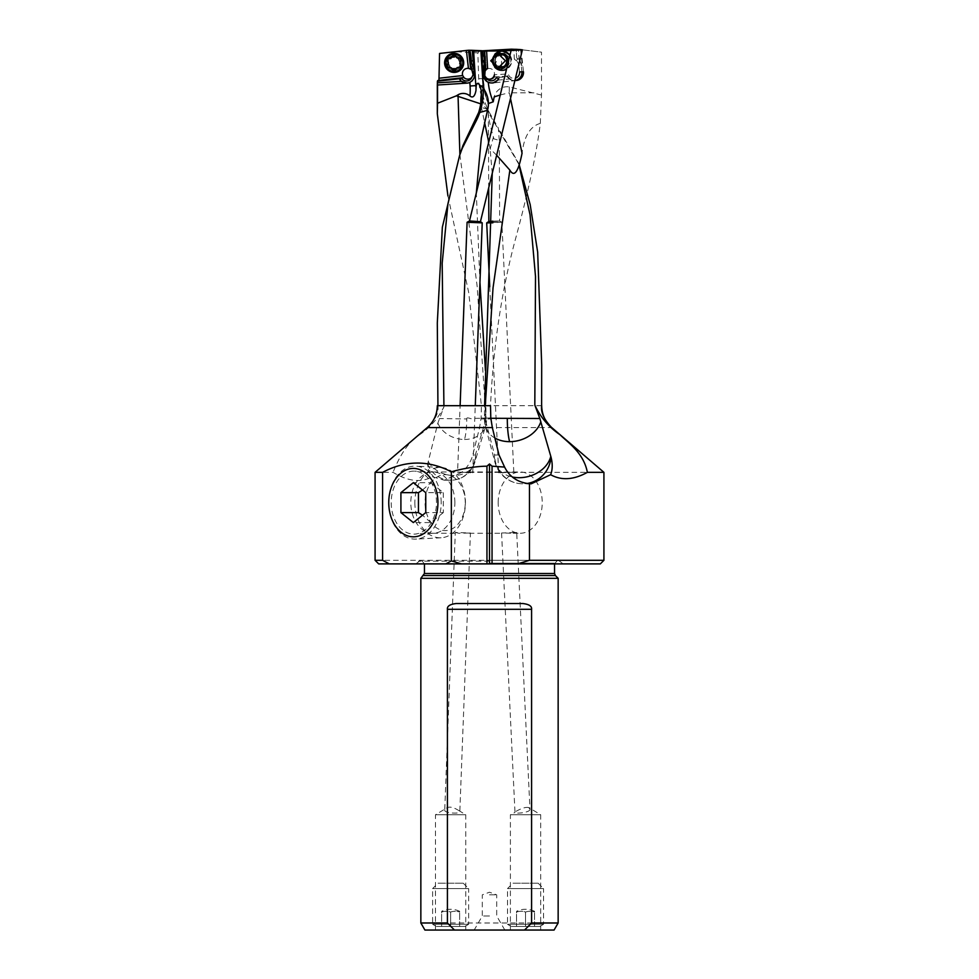 <?xml version="1.0" encoding="UTF-8"?>
<svg xmlns="http://www.w3.org/2000/svg" width="979" height="979" viewBox="0 0 979 979"><rect width="100%" height="100%" fill="white"/><g stroke="black" fill="none" stroke-linecap="round" stroke-linejoin="round"><path stroke-width="0.73" stroke-dasharray="4.89 3.67" d="M437.76 80.535L459.543 78.075M439.559 53.441L455.015 51.691L477.838 52.927L478.707 78.675C479.184 90.619 482.268 101.645 487.97 111.741L519.274 165.01M447.929 195.91L468.696 292.513L481.423 405.685L481.117 417.996L479.575 427.566L472.796 454.978C470.826 461.966 467.13 467.754 461.709 472.355L603.921 472.355M446.938 62.864C444.515 70.451 462.59 72.899 461.354 62.864C462.553 52.817 444.539 55.24 446.938 62.864A7.208 7.208 0 0 0 461.036 64.981A7.208 7.208 0 0 0 453.742 55.656A7.208 7.208 0 0 0 446.938 62.864A7.208 7.208 0 0 0 454.146 70.072A7.208 7.208 0 0 0 461.354 62.864A7.208 7.208 0 0 1 454.55 70.06A7.208 7.208 0 0 1 448.859 57.957A7.208 7.208 0 0 1 461.354 62.864A7.208 7.208 0 0 0 454.146 55.656A7.208 7.208 0 0 0 446.938 62.864M467.007 83.129A7.93 7.93 0 0 0 470.728 81.918A7.93 7.93 0 0 1 467.007 83.129L437.417 85.026M475.953 88.171A72.079 72.079 0 0 0 475.831 85.626L473.628 51.3M486.135 69.338L485.143 50.651L472.319 51.373A75.554 75.554 0 0 1 473.285 58.055A75.554 75.554 0 0 0 472.319 51.373M484.152 50.969A73.401 73.119 -90 0 1 484.164 50.7L482.194 50.749M485.143 50.651L513.779 49.036L514.342 59.144L516.631 58.067L518.429 59.009L516.728 58.067L516.214 49.06L513.779 49.036M511.417 49.17L511.099 50.504M484.397 73.609L482.916 50.504L481.79 50.932M484.727 63.929L483.014 70.133M484.752 64.247L485.67 62.044M484.825 50.663L485.498 62.766M483.614 75.872L484.629 75.872L484.544 75.089M484.629 75.872L485.241 78.283L488.227 81.783A66.315 66.058 -90 0 0 488.276 82.297M455.015 51.691L467.913 50.235L482.084 50.492L482.769 78.393A72.079 71.81 -90 0 0 486.71 99.552L485.266 93.874C483.614 88.967 482.696 87.572 482.512 89.701C481.815 92.785 483.528 99.197 487.652 108.938L488.949 111.741L487.97 111.741M474.032 68.946L473.506 60.747M474.411 74.698L474.411 74.698A7.93 7.93 0 0 1 474.411 75.518A7.93 7.93 0 0 0 474.411 74.698L474.411 74.698M473.616 66.853A7.93 7.93 0 0 0 472.967 65.446A7.93 7.93 0 0 1 473.616 66.853M471.364 63.5A7.93 7.93 0 0 1 471.535 63.659A7.93 7.93 0 0 0 471.364 63.5L470.189 62.472M471.964 70.304A5.409 5.409 0 0 0 470.691 69.179L470.275 65.446M469.993 63.035L468.549 50.247M472.833 75.689A5.409 5.409 0 0 1 463.985 77.574L461.342 77.879M463.508 77.023A5.409 5.409 0 0 1 463.067 76.35M468.427 68.371A5.409 5.409 0 0 1 469.137 68.506M469.345 68.554A5.409 5.409 0 0 1 470.079 68.836M472.771 71.626A5.409 5.409 0 0 1 473.175 73.205M474.338 76.399A7.93 7.93 0 0 1 474.13 77.353A7.93 7.93 0 0 0 474.338 76.399M473.775 78.357A7.93 7.93 0 0 1 473.444 79.018A7.93 7.93 0 0 0 473.775 78.357M473.212 79.421A7.93 7.93 0 0 1 472.453 80.449A7.93 7.93 0 0 0 473.212 79.421M462.81 82.236A7.93 7.93 0 0 1 462.064 81.783A7.93 7.93 0 0 0 462.81 82.236M459.897 79.605A7.93 7.93 0 0 0 461.427 81.318A7.93 7.93 0 0 1 459.897 79.605L459.09 78.393M445.91 63.794A8.285 8.285 0 0 0 455.076 71.1A8.285 8.285 0 0 0 462.382 61.934A8.285 8.285 0 0 0 453.216 54.616A8.285 8.285 0 0 0 445.91 63.794M480.224 50.455L477.838 52.927M482.084 50.492L482.769 78.393M485.266 93.874L483.051 78.393M481.056 105.634A28.832 27.914 180 0 1 480.469 100.029A28.832 28.832 0 0 1 482.659 89.003L482.512 89.701A28.832 27.914 180 0 0 480.469 100.029A28.832 28.832 0 0 0 481.093 105.989A28.832 7.049 -11.9 0 1 481.056 105.634A28.832 7.049 -11.9 0 1 486.881 100.091L488.411 103.541M496.659 155.208L490.136 148.857L493.416 137.121C489.818 124.945 488.129 116.011 488.362 110.333L488.484 141.025M500.232 95.024A28.832 7.049 -11.9 0 1 509.3 92.846L510.5 98.524M487.652 108.938A28.832 7.049 -11.9 0 1 481.093 105.989L484.519 122.204M485.241 405.685L485.082 418.106L484.458 418.131L490.822 418.278M492.829 222.466L501.811 222.196L499.645 221.034L499.29 140.376L493.881 138.883L493.416 137.121M499.29 140.376L498.348 128.139L488.949 111.741M519.115 165.463L518.197 162.428L498.348 128.139M603.921 560.294L375.079 560.294M375.079 472.355L393.056 472.355C408.108 481.46 421.239 482.916 432.449 476.724L444.27 480.212L461.709 472.355M518.197 162.428L519.225 164.888M494.236 221.438C487.273 221.621 487.261 221.511 494.224 221.107C501.248 220.924 501.248 221.034 494.236 221.438C501.248 221.034 501.248 220.924 494.224 221.107L492.853 221.168M501.811 222.196L492.816 222.82M489.757 286.749L498.69 472.796L513.816 472.245L502.203 471.988L498.69 472.796M513.816 472.245L501.823 222.209M454.868 502.631A30.63 22.027 -90 0 0 433.55 472.013A30.63 22.027 -90 0 0 432.84 471.988A30.63 22.027 -90 0 0 410.813 502.631A30.63 22.027 -90 0 0 432.84 533.261A30.63 22.027 -90 0 0 433.55 533.249A30.63 22.027 -90 0 0 454.868 502.631M498.189 502.631A30.63 22.027 90 0 1 520.216 471.988A30.63 22.027 90 0 1 542.244 502.631A30.63 22.027 90 0 1 520.216 533.261A30.63 22.027 90 0 1 498.189 502.631M457.585 472.233L469.125 471.988L472.71 472.82L457.585 472.233L460.118 405.685M436.487 502.631A31.487 22.639 -90 0 0 414.57 471.156A31.487 22.639 -90 0 0 391.196 502.631A31.487 22.639 -90 0 0 414.57 534.093A31.487 22.639 -90 0 0 436.487 502.631M437.307 405.685L437.931 405.685C438.873 412.281 435.52 419.575 427.896 427.566L419.257 434.982C409.149 441.394 400.423 453.852 393.056 472.355M419.257 434.982C429.94 427.799 438.176 418.412 443.94 406.823L437.87 423.075L427.652 464.009C427.799 469.541 429.402 473.775 432.449 476.724M459.897 154.572L477.165 286.284L486.037 418.143L481.117 417.996M437.87 423.075A25.234 20.069 16.6 0 0 464.499 439.473A25.234 5.36 90 0 0 466.75 418.939L439.326 418.559M466.836 418.474C466.738 417.641 468.17 417.739 471.144 418.755C471.731 418.045 487.15 418.486 486.037 418.143L485.437 370.49M487.518 110.297L487.297 108.902L480.922 103.909M478.694 112.45L479.71 112.487M443.915 405.685L443.94 406.823M427.652 464.009A25.234 24.659 90 0 0 475.329 454.978A25.234 20.069 -163.4 0 1 474.864 462.161L474.864 462.161A25.234 20.069 -163.4 0 1 453.142 475.5A25.234 20.069 -163.4 0 1 428.092 461.146M464.499 439.473A25.234 20.069 16.6 0 0 485.572 426.122A25.234 20.069 16.6 0 0 486.049 418.939L481.032 418.939M475.978 90.472A72.079 72.079 0 0 0 475.965 89.26M522.394 49.819L541.485 52.156L541.485 95.061L540.322 123.366C536.725 152.589 528.427 191.211 515.443 239.219C501.689 290.261 493.379 345.758 490.503 405.685M540.322 123.366C530.226 126.291 524.132 136.252 522.052 153.25M490.797 417.911L485.082 418.106A28.844 28.207 -90 0 0 485.07 418.939L494.64 454.978A28.844 22.236 165.1 0 0 494.982 462.382A28.844 22.236 165.1 0 0 512.323 476.993M494.884 438.029A28.844 22.236 -14.9 0 1 485.413 426.342A28.844 22.236 -14.9 0 1 485.07 418.939L490.895 418.939M600.323 563.892L394.231 563.892M489.5 563.892L415.806 563.892L489.5 563.892M489.5 560.294L558.397 560.294L489.5 560.294M558.152 578.308L420.848 578.308M558.152 922.989L420.848 922.989M554.077 930.05L424.923 930.05M522.859 603.541L456.141 603.541M489.5 930.05L474.179 930.05L489.5 930.05M465.759 930.05L435.484 930.05L465.759 930.05L465.759 814.724L435.484 814.724L465.759 814.724L458.221 810.196L459.812 811.824L470.422 533.017L455.296 532.441L444.735 810.159L446.522 808.091C449.116 806.353 453.02 807.051 458.221 810.196M540.677 930.05L510.402 930.05L540.677 930.05L540.677 814.724L528.746 807.565L529.982 809.217L516.704 532.454L501.578 533.004L513.192 533.261L516.704 532.454M489.5 916.001L482.292 916.001L489.5 916.001M489.5 894.843L496.708 894.843L489.5 894.843M435.484 930.05L435.484 814.724L446.522 808.091M444.735 810.159C444.282 813.341 460.191 814.026 459.812 811.824M455.296 532.441L458.882 533.261L470.422 533.017M501.578 533.004L514.978 812.399C514.648 814.136 530.606 812.607 529.982 809.217M510.402 930.05L510.402 814.724L540.677 814.724L510.402 814.724L514.978 812.399M528.746 807.565C526.029 806.88 521.795 808.14 516.031 811.334M541.485 95.061L509.3 86.923A13.302 13.253 -90 0 0 494.175 96.958M516.214 49.06L541.485 52.156M521.134 49.66L523.447 71.761M516.422 80.474L493.208 82.934M492.388 82.97A7.93 7.893 90 0 1 488.227 81.783M518.429 59.009L519.078 59.389L518.527 49.342M519.078 59.389A9.374 9.337 90 0 1 519.286 59.584L518.87 55.619M520.595 49.599L522.235 65.312L519.286 59.584M487.591 68.628A5.409 5.385 90 0 1 494.407 74.734L508.248 73.951A5.764 5.739 -90 0 0 515.48 78.112M508.933 60.319A8.285 8.26 90 0 1 501.15 69.068A8.285 8.26 90 0 1 492.437 61.261A8.285 8.26 90 0 1 500.22 52.511A8.285 8.26 90 0 1 508.933 60.319M485.817 62.729L485.657 62.081L485.817 62.729M497.65 80.205L510.083 78.895L515.884 80.474L492.682 82.934M510.083 78.895A7.93 7.893 90 0 1 508.187 76.815L506.975 76.191L508.248 73.951M507.526 76.203L498.752 76.692L499.363 77.317L508.187 76.815M499.363 77.317L498.715 78.614M494.138 76.949L498.752 76.692M516.728 58.067L516.129 49.048M500.648 53.588A7.208 7.183 90 0 0 493.465 60.796A7.208 7.183 -90 0 0 500.648 68.004M482.206 222.833L467.105 222.257M472.71 472.82L475.268 405.685M543.553 924.286L507.514 924.286L511.258 926.452L539.808 926.452L543.553 924.286L507.514 924.286L507.514 888.602L543.553 888.602L543.553 924.286M539.808 926.452L511.258 926.452M538.156 883.205L543.553 888.602L507.514 888.602L512.923 883.205L538.156 883.205L512.923 883.205M534.546 926.452L516.533 926.452L534.546 926.452L534.546 912.036L534.546 926.452M525.539 912.036A18.662 16.117 -90 0 1 534.546 912.036L534.546 911.327L534.546 912.036A18.662 16.117 -90 0 0 525.539 912.036L525.539 926.452L525.539 912.036A18.662 16.117 90 0 0 516.533 912.036L516.533 926.452L516.533 912.036A18.662 16.117 90 0 1 525.539 912.036M468.647 924.286L432.608 924.286L436.353 926.452L464.903 926.452L468.647 924.286L432.608 924.286L432.608 888.602L468.647 888.602L468.647 924.286M464.903 926.452L436.353 926.452M463.238 883.205L468.647 888.602L432.608 888.602L438.005 883.205L463.238 883.205L438.005 883.205M459.628 926.452L441.615 926.452L459.628 926.452L459.628 912.036L459.628 926.452M450.621 912.036A18.662 16.117 -90 0 1 459.628 912.036L459.628 911.327L459.628 912.036A18.662 16.117 -90 0 0 450.621 912.036L450.621 926.452L450.621 912.036A18.662 16.117 90 0 0 441.615 912.036L441.615 926.452L441.615 912.036A18.662 16.117 90 0 1 450.621 912.036M441.186 502.631A36.492 26.237 -90 0 0 415.928 466.151A36.492 26.237 -90 0 0 388.7 502.631A36.492 26.237 -90 0 0 415.928 539.099A36.492 26.237 -90 0 0 441.186 502.631M414.851 502.631A35.171 25.295 -90 0 0 441.088 537.777A35.171 25.295 -90 0 0 465.429 502.631A35.171 25.295 -90 0 0 441.088 467.472A35.171 25.295 -90 0 0 414.851 502.631M465.258 502.631A27.963 20.106 -90 0 0 445.151 474.656A27.963 20.106 -90 0 0 425.045 502.631A27.963 20.106 -90 0 0 445.151 530.594A27.963 20.106 -90 0 0 465.258 502.631M422.512 490.038L430.87 482.671L413.346 482.671M430.87 482.671L443.303 492.645L425.767 492.645M443.303 492.645L443.303 512.604L425.767 512.604M443.303 512.604L430.87 522.578L413.346 522.578M430.87 522.578L422.512 515.211M493.612 60.796A8.652 8.615 -90 0 0 502.227 69.436A8.652 8.615 -90 0 0 510.854 60.796A8.652 8.615 -90 0 0 502.227 52.144A8.652 8.615 -90 0 0 493.612 60.796M509.937 55.265A9.545 9.509 90 0 1 506.51 69.289M502.166 70.341A9.545 9.509 90 0 1 492.657 60.796A9.545 9.509 90 0 1 502.166 51.238M500.612 53.845L500.856 53.515A3.39 3.378 90 0 1 503.61 53.515L503.879 53.992A2.521 2.509 -90 0 0 507.281 55.962L507.82 55.962A3.39 3.378 90 0 1 509.19 58.348L508.921 58.826A2.521 2.509 -90 0 0 508.921 62.766L509.19 63.231A3.39 3.378 90 0 1 507.82 65.617L507.281 65.617A2.521 2.509 -90 0 0 503.879 67.588L503.61 68.065A3.39 3.378 90 0 1 500.856 68.065L500.587 67.588A2.521 2.509 -90 0 0 497.185 65.617L496.647 65.617A3.39 3.378 90 0 1 495.276 63.231L495.545 62.766A2.521 2.509 -90 0 0 495.545 58.826L495.276 58.348A3.39 3.378 90 0 1 496.647 55.962L497.185 55.962A2.521 2.509 -90 0 0 500.587 53.992L500.036 53.845A14.905 1.285 98.7 0 0 500 53.992L496.072 55.962L494.848 58.728A14.905 0.808 38.6 0 0 494.958 58.826L494.958 62.766A14.905 0.808 141.4 0 0 494.848 62.852L496.072 65.617L498.103 65.446M497.185 65.617L500 67.588A14.905 1.285 81.3 0 0 500.036 67.735L501.676 68.359L503.279 67.735A14.905 1.285 -81.3 0 1 503.292 67.588L507.257 65.617L508.456 62.852A14.905 0.808 -141.4 0 1 508.334 62.766L507.342 60.796L508.334 58.826A14.905 0.808 -38.6 0 1 508.456 58.728L507.257 55.962L503.292 53.992A14.905 1.285 -98.7 0 1 503.279 53.845L501.676 53.221L500.036 53.845M498.103 56.133L497.185 55.962M506.363 65.446L507.281 65.617M507.281 55.962L506.363 56.133M494.725 67.221A9.545 9.509 90 0 1 494.725 54.371M509.826 55.717A9.545 9.509 90 0 1 506.571 69.032M500.918 68.004A7.208 7.183 90 0 1 493.734 60.796A7.208 7.183 90 0 1 500.918 53.588M498.788 53.625A7.208 7.183 90 0 1 499.535 53.588M499.535 68.004A7.208 7.183 90 0 1 498.788 67.955M452.445 56.305L454.146 55.289L455.847 56.305M458.967 58.104L459.763 58.03L460.864 60.894M460.864 64.822L459.763 67.686L458.967 67.612M455.847 69.411L454.146 70.427L452.445 69.411M449.324 67.612L448.529 67.686L447.158 65.299L448.382 62.864L447.158 60.417L448.529 58.03L449.324 58.104M463.691 62.864A9.545 9.545 0 0 0 454.146 53.307A9.545 9.545 0 0 0 444.601 62.864A9.545 9.545 0 0 0 454.146 72.409A9.545 9.545 0 0 0 463.691 62.864M541.693 405.685L481.423 405.685M482.537 61.958L483.247 61.958M485.241 78.283L484.275 78.32M483.063 78.675L478.707 78.675M479.575 427.566L551.74 427.566M427.26 427.566L427.896 427.566M486.037 418.143A25.234 24.659 -90 0 1 486.049 418.939L475.329 454.978L472.796 454.978M479.159 84.427A25.221 24.646 -90 0 1 487.297 108.902M499.009 454.978L494.64 454.978A28.844 28.207 90 0 0 522.859 483.81A28.844 28.207 90 0 0 527.008 483.504M489.5 561.138L418.559 561.138L489.5 561.138M489.5 563.17L554.555 563.17L489.5 563.17M554.555 573.51L424.445 573.51M555.399 575.554L423.601 575.554M509.3 86.923L509.3 92.846L534.95 92.846M522.235 65.312L521.207 65.312A9.374 9.337 -90 0 0 517.793 59.009L516.251 60.686L514.342 59.144M521.88 71.761L521.207 65.312L518.87 65.544A7.208 7.183 -90 0 0 516.251 60.686M519.543 71.993L518.87 65.544M485.939 65.948L485.498 66.682M485.094 71.112L485.009 70.292M484.74 75.738L484.091 75.811M486.355 77.99A5.764 5.739 -90 0 0 486.869 78.736M493.673 76.949L506.987 76.203A7.93 7.893 -90 0 0 514.905 80.474M496.414 77.635L496.83 76.803M499.376 76.925L498.531 78.614M502.227 53.221L501.676 53.221A15.138 1.322 90 0 0 501.493 60.796A15.138 1.322 90 0 0 501.676 68.359L502.227 68.359M507.428 60.796A6.192 6.168 90 0 1 501.26 66.988A6.192 6.168 90 0 1 495.08 60.796A6.192 6.168 90 0 1 501.26 54.591A6.192 6.168 90 0 1 507.428 60.796M494.897 60.796A6.192 6.168 90 0 1 501.064 54.591A6.192 6.168 90 0 1 507.232 60.796A6.192 6.168 90 0 1 501.064 66.988A6.192 6.168 90 0 1 494.897 60.796M447.954 62.864A6.192 6.192 0 0 0 454.146 69.056A6.192 6.192 0 0 0 460.216 61.653A6.192 6.192 0 0 0 447.954 62.864A6.192 6.192 0 0 0 454.146 69.056A6.192 6.192 0 0 0 460.338 62.864A6.192 6.192 0 0 0 454.146 56.66A6.192 6.192 0 0 0 447.954 62.864M490.136 148.857L488.729 142.139M531.218 483.81L522.859 483.81A28.844 28.844 0 0 1 494.982 462.382L485.413 426.342A28.844 28.844 0 0 1 484.458 418.131L484.581 405.685M492.241 173.32L490.075 148.49M488.692 187.846L488.497 143.069M432.84 471.988L458.857 471.988M469.125 471.988L502.203 471.988M512.494 471.988L520.216 471.988M433.55 472.013L414.57 471.156M444.27 480.212L450.67 480.212A25.234 25.234 0 0 0 474.864 462.161L485.572 426.122A25.234 25.234 0 0 0 486.612 418.168M479.955 282.466L476.32 192.961M483.308 88.428A25.221 25.221 0 0 0 478.425 83.545M420.603 560.294L415.806 563.892M558.397 560.294L563.194 563.892M554.555 563.892L557.43 560.294M424.445 563.892L421.57 560.294M504.821 930.05L496.708 916.001L496.708 894.843L489.5 892.224L482.292 894.843L482.292 916.001L474.179 930.05M432.84 533.261L458.882 533.261M469.149 533.261L502.888 533.261M513.192 533.261L520.216 533.261M433.55 533.249L414.57 534.093M506.975 76.191C508.517 78.956 510.867 80.4 514.024 80.523L514.893 80.523M487.114 100.764L483.969 89.346M534.546 911.327A20.681 20.681 0 0 0 516.533 911.327M459.628 911.327A20.681 20.681 0 0 0 441.615 911.327M441.088 537.777L415.928 539.099M441.088 467.472L415.928 466.151M495.288 60.796C494.946 53.172 507.379 53.172 507.036 60.796C507.379 68.408 494.946 68.408 495.288 60.796M460.057 62.864L457.682 58.128L456.471 57.431L451.821 57.431L448.247 62.864L450.609 67.588L451.821 68.285L456.471 68.285L460.057 62.864"/><path stroke-width="1.47" d="M437.417 81.22L437.76 80.535L459.543 78.075L459.322 78.748L437.417 81.22L437.319 85.026L467.007 83.129L461.427 81.318L437.417 82.86M438.947 80.4L439.559 53.441L468.549 50.247L470.691 69.179L468.427 68.371A5.409 5.409 0 0 0 462.7 75.542L463.985 77.574A5.409 5.409 0 0 0 471.878 77.292L471.878 77.292A5.764 5.764 0 0 1 461.696 78.406L459.543 78.075L463.985 77.574A5.409 5.409 0 0 1 463.508 77.023M519.274 165.01L530.177 204.599L537.667 252.117L541.693 364.861L541.632 405.685C540.714 412.281 544.055 419.575 551.666 427.566L560.061 434.774C568.175 442.765 583.717 452.959 587.363 472.355C573.657 479.918 561.42 480.701 550.639 474.705L531.218 483.81L529.468 483.761L529.468 560.294L603.921 560.294L603.921 472.355L587.363 472.355M480.922 103.909L456.361 95.832L437.552 103.236L437.307 113.699L447.929 195.91M437.552 103.236L437.552 85.014M459.322 78.748L459.897 79.605A7.93 7.93 0 0 0 462.064 81.783A7.93 7.93 0 0 1 461.427 81.318M470.201 64.822L471.364 63.5A7.93 7.93 0 0 1 472.967 65.446A7.93 7.93 0 0 0 471.535 63.659L474.032 68.946L474.411 74.698C474.631 77.769 473.114 80.339 469.847 82.395L470.079 85.993A66.315 66.315 0 0 1 469.957 95.991C472.796 98.279 474.803 96.444 475.978 90.472L476.173 85.932A19.335 3.683 86.3 0 1 477.801 83.325A25.221 24.646 -90 0 1 479.159 84.427M467.007 83.129A7.93 7.93 0 0 1 462.81 82.236A7.93 7.93 0 0 0 469.847 82.395M456.361 95.832L458.172 94.73A10.218 10.218 0 0 1 469.957 95.991M470.079 85.993L475.831 85.626L473.628 51.3L472.319 51.373L472.111 50.308L482.194 50.749A75.554 75.273 -90 0 0 482.194 50.773L482.537 61.958A75.554 75.273 -90 0 1 482.194 50.945M470.079 68.836A5.409 5.409 0 0 1 471.951 70.292L473.102 74.783L474.411 74.698L472.319 51.373A75.554 75.554 0 0 0 472.294 51.263A75.554 75.554 0 0 1 472.319 51.373M484.164 50.7L482.549 50.798M511.417 49.17L520.485 49.574L511.43 49.17L473.628 51.3M484.544 75.089L484.397 73.609M472.111 50.308A75.554 75.554 0 0 1 472.294 51.238A75.554 75.554 0 0 0 472.111 50.308L468.549 50.247M473.506 60.747A75.554 75.554 0 0 0 473.285 58.055A75.554 75.554 0 0 1 473.506 60.747L471.352 60.882A73.401 73.401 0 0 0 469.896 50.272M471.364 63.5L470.618 62.852L469.198 50.259M474.032 68.946A7.93 7.93 0 0 0 473.616 66.853A7.93 7.93 0 0 1 474.032 68.946L471.878 69.093L471.951 70.292A5.409 5.409 0 0 1 472.771 71.626M471.878 69.093A5.764 5.764 0 0 0 470.275 65.446L470.618 62.852M473.102 74.783L471.878 77.292M473.175 73.205A5.409 5.409 0 0 1 472.833 75.689M474.411 75.518A7.93 7.93 0 0 1 474.338 76.399A7.93 7.93 0 0 0 474.411 75.518M474.13 77.353A7.93 7.93 0 0 1 473.775 78.357A7.93 7.93 0 0 0 474.13 77.353M472.453 80.449A7.93 7.93 0 0 1 471.597 81.281A7.93 7.93 0 0 0 472.453 80.449M510.5 98.524L522.052 153.25C518.307 172.035 514.244 177.664 509.863 170.126L496.659 155.208M488.411 103.541L493.22 101.804L494.175 96.958A28.832 7.049 -11.9 0 1 500.232 95.024M490.822 418.278L539.845 418.498L534.815 405.073L535.513 276.506L530.043 214.793L519.115 165.463M509.863 170.126L493.037 287.863L485.241 405.685M560.061 434.774C548.925 427.199 540.506 417.299 534.815 405.073M539.845 418.498L550.993 457.009C552.731 463.765 552.609 469.663 550.639 474.705M375.079 560.294L382.581 560.294L382.581 472.355L375.079 472.355L375.079 560.294L378.677 563.892L445.763 563.892L451.343 560.906L461.464 563.892L517.536 563.892L529.468 560.294M492.853 221.168L488.851 221.487L488.692 187.846M492.816 222.82L486.698 222.918L492.829 222.466M488.802 221.523L486.698 222.918L489.757 286.749M382.581 560.294L389.226 563.892M382.581 472.355C405.526 460.154 428.447 459.971 451.343 471.817L451.343 560.906M451.343 471.817C464.144 468.207 476.014 466.322 486.955 466.188L489.5 463.985L492.045 466.188L504.601 467.081L499.009 454.978L492.327 427.566L490.797 417.911L490.503 405.685L437.307 405.685C437.148 414.447 433.795 421.741 427.26 427.566L375.079 472.355M458.172 94.73A25.221 5.36 -90 0 0 458.062 96.199L459.897 154.572M479.71 112.487L487.518 110.297A25.221 25.221 0 0 0 483.308 88.428M520.485 49.574L522.186 49.794C509.986 50.786 496.218 51.165 480.873 50.92L483.185 85.932C483.883 98.671 481.619 110.174 476.418 120.466L462.21 148.429L462.92 145.638L478.694 112.45C482.047 100.886 482.451 92.05 479.869 85.932A19.335 3.683 -93.7 0 0 478.425 83.545A19.335 3.683 -93.7 0 0 477.801 83.325M462.92 145.638L459.567 155.6L442.349 227.226L437.307 322.948L437.931 405.685M459.616 155.453L447.99 203.51L442.178 263.253L443.915 405.685M475.965 89.26A72.079 72.079 0 0 0 475.953 88.171M475.904 87.021L475.831 85.626M462.21 148.429L459.567 155.6M490.748 60.796L498.042 68.004L505.433 60.796L498.042 53.588L490.748 60.796M540.849 421.655A28.844 22.236 -14.9 0 1 509.606 441.664A28.844 22.236 -14.9 0 1 494.884 438.029M512.323 476.993A28.844 22.236 165.1 0 0 550.798 456.324M504.601 467.081C509.594 476.944 517.879 482.5 529.468 483.761M492.045 466.188L492.045 563.892M517.536 563.892L600.323 563.892L603.921 560.294M394.231 563.892L378.677 563.892M445.763 563.892L461.464 563.892M489.5 563.892L489.5 463.985M486.955 563.892L486.955 466.188M423.601 575.554L555.399 575.554L554.555 573.51L424.445 573.51L420.848 578.308L558.152 578.308L558.152 922.989L531.585 922.989L524.548 930.05L554.077 930.05L558.152 922.989M447.415 922.989L454.452 930.05L424.923 930.05L420.848 922.989L447.415 922.989L447.415 609.305C446.999 606.197 449.912 604.276 456.141 603.541L522.859 603.541C529.088 604.276 532.001 606.197 531.585 609.305L531.585 922.989M454.452 930.05L524.548 930.05M514.905 80.474A7.93 7.893 -90 0 0 521.88 71.761L523.447 71.761A7.93 7.893 90 0 1 516.422 80.474L514.893 80.523M486.869 78.736A5.764 5.739 -90 0 0 496.414 77.635L498.715 78.614A7.93 7.893 90 0 1 497.65 80.205L493.208 82.934A7.93 7.893 90 0 1 492.388 82.97L491.47 82.97A7.93 7.893 90 0 1 483.614 75.872L483.014 70.133L484.091 75.811M522.394 49.819L480.432 221.695L469.479 220.96L467.093 222.282L482.219 222.857L475.268 405.685M489.096 79.213L489.757 79.213A5.409 5.385 90 0 0 494.138 76.949L494.407 74.734A5.409 5.385 -90 0 1 483.712 73.817A5.409 5.385 -90 0 1 487.591 68.628L486.135 69.338M489.427 79.201A5.409 5.385 90 0 1 486.355 77.99L484.74 75.738L485.094 71.112A5.409 5.385 90 0 1 486.159 69.79M498.042 68.004L500.648 68.004A7.208 7.183 -90 0 0 507.82 60.38A7.208 7.183 90 0 0 500.648 53.588L498.042 53.588M511.099 50.504L469.479 220.96L480.432 221.695L482.206 222.833M467.093 222.282L460.118 405.685M388.749 502.631A34.192 24.585 90 0 1 413.346 468.427A34.192 24.585 90 0 1 437.931 502.631A34.192 24.585 90 0 1 413.346 536.822A34.192 24.585 90 0 1 388.749 502.631M400.913 512.604L400.913 492.645L413.346 482.671L425.767 492.645L425.767 512.604L413.346 522.578L400.913 512.604L418.449 512.604L418.449 492.645L400.913 492.645M418.449 492.645L422.512 490.038M422.512 515.211L418.449 512.604M506.51 69.289A9.545 9.509 90 0 1 502.166 70.341L501.762 70.341A9.545 9.509 90 0 1 494.725 67.221M494.725 54.371A9.545 9.509 90 0 1 501.762 51.238L502.166 51.238A9.545 9.509 90 0 1 509.937 55.265M501.762 51.238A9.545 9.509 90 0 1 509.826 55.717M506.571 69.032A9.545 9.509 90 0 1 501.762 70.341M508.089 60.796A7.208 7.183 90 0 1 500.918 68.004L499.535 68.004A7.208 7.183 90 0 0 506.718 60.796A7.208 7.183 90 0 0 499.535 53.588L500.918 53.588A7.208 7.183 90 0 1 508.089 60.796M498.788 67.955A7.208 7.183 90 0 1 498.788 53.625M462.798 62.864A8.652 8.652 0 0 1 454.146 71.504A8.652 8.652 0 0 1 445.494 62.864A8.652 8.652 0 0 1 454.146 54.212A8.652 8.652 0 0 1 462.798 62.864M444.601 62.864A9.545 9.545 0 0 0 454.146 72.409A9.545 9.545 0 0 0 463.691 62.864A9.545 9.545 0 0 0 454.146 53.307A9.545 9.545 0 0 0 444.601 62.864M455.773 55.913L455.516 55.583A3.39 3.39 0 0 0 452.775 55.583L452.494 56.06A2.521 2.521 0 0 1 449.08 58.03L448.529 58.03A3.39 3.39 0 0 0 447.158 60.417L447.427 60.894A2.521 2.521 0 0 1 447.427 64.822L447.158 65.299A3.39 3.39 0 0 0 448.529 67.686L449.08 67.686A2.521 2.521 0 0 1 452.494 69.656L452.775 70.133A3.39 3.39 0 0 0 455.516 70.133L455.798 69.656A2.521 2.521 0 0 1 459.212 67.686L459.763 67.686A3.39 3.39 0 0 0 461.133 65.299L460.864 64.822A2.521 2.521 0 0 1 460.864 60.894L461.133 60.417A3.39 3.39 0 0 0 459.763 58.03L459.212 58.03A2.521 2.521 0 0 1 455.798 56.06L455.773 55.913M459.763 58.03L460.546 58.838M460.828 59.327L461.133 60.417M459.934 63.158L460.118 63.855M461.133 65.263L460.828 66.388M460.546 66.878L459.763 67.686M455.516 70.133L452.775 70.133M448.529 67.686L447.746 66.878M447.464 66.388L447.158 65.299M448.345 63.243L447.721 64.553M447.733 61.163L448.345 62.472M447.464 59.327L447.158 60.453M447.746 58.838L448.529 58.03M452.775 55.583L455.516 55.583M541.632 405.685L541.693 364.861M484.152 50.969A73.401 73.119 -90 0 0 484.495 61.726L482.525 61.958M484.495 61.726L484.727 63.929M485.498 66.682L483.81 65.74L485.278 62.815L483.014 70.133A7.93 7.893 -90 0 1 483.81 65.752M484.275 78.32L482.745 78.393L481.79 50.932M471.535 63.659L471.352 60.882M459.897 79.605L461.696 78.406M439.559 78.161L462.7 75.542M468.427 68.371L466.396 50.406M541.693 405.685C541.852 414.447 545.205 421.741 551.74 427.566L551.666 427.566M492.327 427.566L427.26 427.566M483.185 85.932L479.869 85.932M476.418 120.466L475.329 120.466M509.606 441.664A28.844 5.984 90 0 1 507.306 418.939A28.844 5.984 90 0 1 507.306 418.425M527.008 483.504A28.844 28.207 90 0 0 550.993 457.009M531.585 609.305L447.415 609.305M488.276 82.297A66.315 66.058 -90 0 0 493.22 101.804M521.88 71.761L519.543 71.993A5.764 5.739 -90 0 1 515.48 78.112M487.591 68.628L486.6 50.994M485.67 69.644L484.629 50.969L485.67 69.644M485.511 66.805A5.764 5.739 -90 0 0 484.972 69.913L483.014 70.133M498.531 78.614A7.93 7.893 90 0 1 491.47 82.97C486.979 82.542 484.36 80.18 483.614 75.872M437.307 113.699L437.307 85.026M488.729 142.139L484.519 122.204M484.581 405.685L492.241 173.32M551.74 427.566L603.921 472.355M488.497 143.069L488.484 141.025M485.437 370.49L479.955 282.466M476.32 192.961L481.325 137.99L487.518 110.297M424.445 573.51L424.445 563.892M554.555 573.51L554.555 563.892M420.848 922.989L420.848 578.308M555.399 575.554L558.152 578.308M483.969 89.346L482.745 78.393"/></g></svg>
